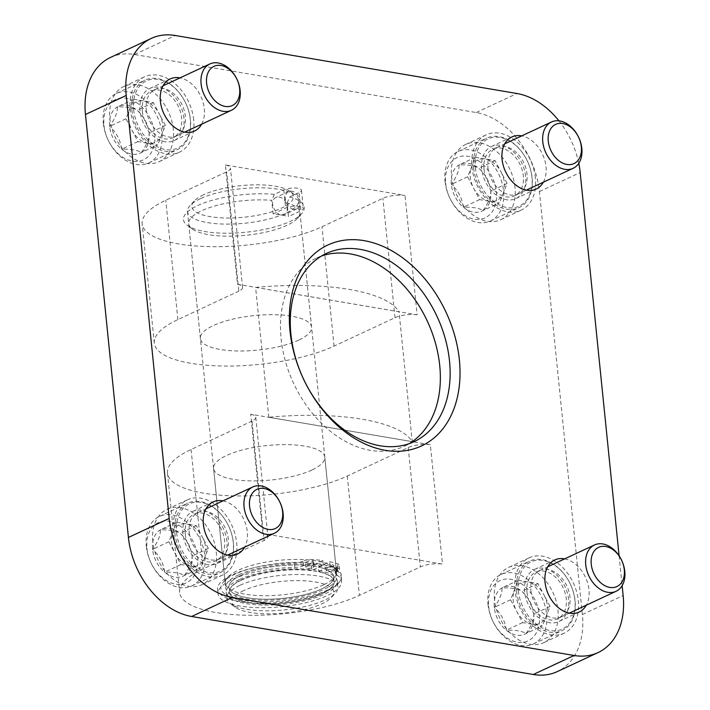 <?xml version="1.0" encoding="UTF-8"?>
<svg xmlns="http://www.w3.org/2000/svg" width="710" height="710" viewBox="0 0 710 710"><rect width="100%" height="100%" fill="white"/><g stroke="black" fill="none" stroke-linecap="round" stroke-linejoin="round"><path stroke-width="0.53" stroke-dasharray="3.55 2.66" d="M225.381 164.96A16.357 5.076 -5.8 0 1 230.457 168.039A16.357 5.076 -5.8 0 1 226.685 171.811L165.767 200.247A102.222 31.71 -5.8 0 0 142.169 223.836A102.222 31.71 -5.8 0 0 210.692 246.663A102.222 31.71 -5.8 0 0 321.967 226.765L382.885 198.33A16.357 5.076 -5.8 0 1 405.011 195.463L225.381 164.96L237.504 284.302L417.134 314.805L405.011 195.463M287.097 202.962L289.742 196.989A60.696 18.833 -5.8 0 1 301.564 213.816A60.696 18.833 -5.8 0 1 245.767 232.241A60.696 18.833 -5.8 0 1 187.404 225.416A60.696 18.833 -5.8 0 1 204.817 202.652A60.696 18.833 -5.8 0 1 274.362 194.371L283.769 189.987A10.064 3.124 -5.8 0 1 294.721 188.026A10.064 3.124 -5.8 0 1 301.466 190.28A10.064 3.124 -5.8 0 1 299.141 192.596L300.987 210.728L288.482 216.559L287.097 202.962A55.904 17.342 -5.8 0 1 299.939 212.388A55.904 17.342 -5.8 0 1 297.472 218.325A55.904 17.342 -5.8 0 1 287.035 225.283A55.904 17.342 -5.8 0 1 192.321 229.002A55.904 17.342 -5.8 0 1 188.709 223.685A55.904 17.342 -5.8 0 1 215.538 205.767A55.904 17.342 -5.8 0 1 271.726 200.353L273.101 213.95A55.904 17.342 -5.8 0 1 288.482 216.559M289.742 196.989L299.141 192.596M298.697 340.099A55.904 17.342 -5.8 0 1 237.841 350.98A55.904 17.342 -5.8 0 1 200.371 338.492A55.904 17.342 -5.8 0 1 254.233 315.586A55.904 17.342 -5.8 0 1 311.601 327.195A55.904 17.342 -5.8 0 1 298.697 340.099M274.362 194.371L271.726 200.353M268.797 417.258L255.609 287.408L399.047 311.761L412.235 441.62L268.797 417.258A145.985 45.289 -5.8 0 1 412.235 441.62M262.824 533.565L250.701 414.223L430.331 444.717L442.454 564.059L262.824 533.565A16.357 5.076 -5.8 0 1 267.901 536.636A16.357 5.076 -5.8 0 1 264.129 540.408L203.211 568.843A102.222 31.71 -5.8 0 0 179.603 592.433A102.222 31.71 -5.8 0 0 248.127 615.268A102.222 31.71 -5.8 0 0 359.402 595.362L420.329 566.935A16.357 5.076 -5.8 0 1 442.454 564.059M494.515 599.622A41.526 29.492 -115 0 1 508.679 567.379A41.526 29.492 -115 0 1 552.966 592.539A41.526 29.492 -115 0 1 543.807 642.639A41.526 29.492 -115 0 1 494.515 599.622M515.007 187.413A41.526 29.492 65 0 0 465.716 144.396A41.526 29.492 65 0 0 456.557 194.496A41.526 29.492 65 0 0 500.843 219.656A41.526 29.492 65 0 0 515.007 187.413M152.827 541.606A41.526 29.492 -115 0 1 167.001 509.363A41.526 29.492 -115 0 1 211.287 534.523A41.526 29.492 -115 0 1 202.119 584.632A41.526 29.492 -115 0 1 152.827 541.606M173.32 129.398A41.526 29.492 65 0 0 124.028 86.38A41.526 29.492 65 0 0 114.869 136.489A41.526 29.492 65 0 0 159.155 161.649A41.526 29.492 65 0 0 173.32 129.398M110.52 57.43A73.476 52.176 -115 0 1 134.536 54.519L476.224 112.535A73.476 52.176 -115 0 1 539.414 191.558L582.378 614.541A73.476 52.176 -115 0 1 557.314 671.589M558.939 120.851A73.476 52.176 -115 0 1 578.765 163.335M619.111 555.806L622.137 585.67M564.672 558.876A28.746 20.412 -115 0 1 585.51 577.354A28.746 20.412 -115 0 1 586.291 605.186M543.327 182.204A28.746 20.412 65 0 0 546.008 166.735A28.746 20.412 65 0 0 521.708 135.894M222.993 500.861A28.746 20.412 -115 0 1 243.823 519.338A28.746 20.412 -115 0 1 244.604 547.179M201.64 124.197A28.746 20.412 65 0 0 204.32 108.719A28.746 20.412 65 0 0 180.02 77.878M321.515 256.035A103.82 73.725 65 0 0 316.509 258.067A103.82 73.725 65 0 0 293.603 383.329A103.82 73.725 65 0 0 404.318 446.226A103.82 73.725 65 0 0 409.093 443.688M193.706 119.892A41.526 29.492 65 0 0 144.414 76.866A41.526 29.492 65 0 0 135.255 126.975A41.526 29.492 65 0 0 179.541 152.135A41.526 29.492 65 0 0 193.706 119.892M183.943 118.233A28.746 20.412 65 0 0 149.819 88.448A28.746 20.412 65 0 0 143.473 123.132A28.746 20.412 65 0 0 174.136 140.553A28.746 20.412 65 0 0 183.943 118.233M182.976 533.751A28.746 20.412 -115 0 1 192.783 511.431A28.746 20.412 -115 0 1 223.437 528.852A28.746 20.412 -115 0 1 217.1 563.536A28.746 20.412 -115 0 1 182.976 533.751M173.213 532.101A41.526 29.492 -115 0 1 187.378 499.849A41.526 29.492 -115 0 1 231.664 525.009A41.526 29.492 -115 0 1 222.505 575.118A41.526 29.492 -115 0 1 173.213 532.101M535.393 177.899A41.526 29.492 65 0 0 486.101 134.882A41.526 29.492 65 0 0 476.934 184.99A41.526 29.492 65 0 0 521.22 210.151A41.526 29.492 65 0 0 535.393 177.899M525.631 176.249A28.746 20.412 65 0 0 491.506 146.464A28.746 20.412 65 0 0 485.161 181.148A28.746 20.412 65 0 0 515.824 198.569A28.746 20.412 65 0 0 525.631 176.249M524.663 591.767A28.746 20.412 -115 0 1 534.47 569.447A28.746 20.412 -115 0 1 565.125 586.868A28.746 20.412 -115 0 1 558.788 621.552A28.746 20.412 -115 0 1 524.663 591.767M514.901 590.108A41.526 29.492 -115 0 1 529.065 557.865A41.526 29.492 -115 0 1 573.352 583.025A41.526 29.492 -115 0 1 564.193 633.134A41.526 29.492 -115 0 1 514.901 590.108M250.701 414.223A16.357 5.076 -5.8 0 1 255.777 417.294A16.357 5.076 -5.8 0 1 252.006 421.065L264.129 540.408M430.331 444.717A16.357 5.076 -5.8 0 0 408.206 447.593L347.288 476.019A102.222 31.71 -5.8 0 1 236.004 495.926A102.222 31.71 -5.8 0 1 167.48 473.091A102.222 31.71 -5.8 0 1 191.088 449.501L252.006 421.065M311.894 470.011A55.904 17.342 -5.8 0 1 251.038 480.901A55.904 17.342 -5.8 0 1 213.568 468.414A55.904 17.342 -5.8 0 1 267.43 445.507A55.904 17.342 -5.8 0 1 324.798 457.107A55.904 17.342 -5.8 0 1 311.894 470.011M327.674 589.974A60.696 18.833 -5.8 0 1 252.432 601.37A60.696 18.833 -5.8 0 1 223.606 581.783A60.696 18.833 -5.8 0 1 279.403 563.367A60.696 18.833 -5.8 0 1 337.765 570.192A60.696 18.833 -5.8 0 1 327.674 589.974M237.504 284.302A16.357 5.076 -5.8 0 1 242.58 287.381A16.357 5.076 -5.8 0 1 238.808 291.153L226.685 171.811M417.134 314.805A16.357 5.076 -5.8 0 0 395.008 317.672L334.09 346.107A102.222 31.71 -5.8 0 1 222.807 366.005A102.222 31.71 -5.8 0 1 154.292 343.178A102.222 31.71 -5.8 0 1 177.891 319.58L238.808 291.153M255.609 287.408A145.985 45.289 -5.8 0 1 399.047 311.761M323.556 584.818A55.904 17.342 -5.8 0 1 262.7 595.708A55.904 17.342 -5.8 0 1 225.23 583.221A55.904 17.342 -5.8 0 1 227.706 577.274A55.904 17.342 -5.8 0 1 279.092 560.314A55.904 17.342 -5.8 0 1 332.848 566.598A55.904 17.342 -5.8 0 1 336.46 571.923A55.904 17.342 -5.8 0 1 323.556 584.818M273.101 213.95L285.606 208.119A10.064 3.124 -5.8 0 1 296.558 206.157A10.064 3.124 -5.8 0 1 303.312 208.403A10.064 3.124 -5.8 0 1 300.987 210.728M238.595 574.851A55.904 17.342 174.2 0 0 225.691 587.747A55.904 17.342 174.2 0 0 283.059 599.355A55.904 17.342 174.2 0 0 336.922 576.449A55.904 17.342 174.2 0 0 299.451 563.962A55.904 17.342 174.2 0 0 238.595 574.851M200.389 198.694A55.904 17.342 174.2 0 0 189.952 205.66A55.904 17.342 174.2 0 0 187.484 211.598A55.904 17.342 174.2 0 0 244.852 223.206A55.904 17.342 174.2 0 0 298.715 200.3A55.904 17.342 174.2 0 0 295.094 194.975A55.904 17.342 174.2 0 0 200.389 198.694M287.248 207.409C287.559 211.039 286.609 213.453 284.39 214.651C277.051 218.742 267.049 200.939 276.296 197.3C282.065 196.2 285.722 199.572 287.248 207.409M203.584 194.788A51.111 15.86 174.2 0 0 194.052 201.152A51.111 15.86 174.2 0 0 244.24 217.198A51.111 15.86 174.2 0 0 290.177 191.389A51.111 15.86 174.2 0 0 203.584 194.788M293.603 209.281A9.585 6.807 -115 0 1 285.757 201.054A9.585 6.807 -115 0 1 288.633 191.531A9.585 6.807 -115 0 1 300.002 201.454A9.585 6.807 -115 0 1 296.736 208.9A9.585 6.807 -115 0 1 293.603 209.281M241.036 575.269A52.709 16.357 174.2 0 0 228.868 587.427A52.709 16.357 174.2 0 0 282.962 598.37A52.709 16.357 174.2 0 0 333.744 576.777A52.709 16.357 174.2 0 0 298.413 565A52.709 16.357 174.2 0 0 241.036 575.269M241.524 580.097A52.709 16.357 174.2 0 0 229.357 592.264A52.709 16.357 174.2 0 0 283.45 603.207A52.709 16.357 174.2 0 0 334.233 581.605A52.709 16.357 174.2 0 0 298.901 569.837A52.709 16.357 174.2 0 0 241.524 580.097M239.084 579.688A55.904 17.342 174.2 0 0 226.179 592.584A55.904 17.342 174.2 0 0 283.547 604.192A55.904 17.342 174.2 0 0 337.419 581.286A55.904 17.342 174.2 0 0 299.939 568.799A55.904 17.342 174.2 0 0 239.084 579.688M239.669 585.422A55.904 17.342 174.2 0 0 226.765 598.326A55.904 17.342 174.2 0 0 230.377 603.651A55.904 17.342 174.2 0 0 284.133 609.934A55.904 17.342 174.2 0 0 335.528 592.965A55.904 17.342 174.2 0 0 337.995 587.028A55.904 17.342 174.2 0 0 300.525 574.541A55.904 17.342 174.2 0 0 239.669 585.422M243.787 590.578A51.111 15.86 174.2 0 0 235.294 607.236A51.111 15.86 174.2 0 0 284.444 612.987A51.111 15.86 174.2 0 0 331.428 597.474A51.111 15.86 174.2 0 0 307.155 580.984A51.111 15.86 174.2 0 0 243.787 590.578M318.692 571.577L330.132 566.234A70.601 21.903 174.2 0 1 337.987 568.275A7.987 2.476 174.2 0 1 339.575 569.544A7.987 2.476 174.2 0 1 337.729 571.39L337.135 571.665A7.987 2.476 174.2 0 0 335.289 573.511A7.987 2.476 174.2 0 0 335.999 574.399A62.054 19.25 174.2 0 1 341.519 581.295A62.054 19.25 174.2 0 1 281.728 606.713A62.054 19.25 174.2 0 1 218.041 593.835A62.054 19.25 174.2 0 1 294.916 567.423A7.987 2.476 174.2 0 0 302.966 565.861L302.504 561.335A7.987 2.476 174.2 0 1 294.455 562.888A62.054 19.25 174.2 0 0 217.588 589.3A62.054 19.25 174.2 0 0 281.267 602.186A62.054 19.25 174.2 0 0 341.057 576.76A62.054 19.25 174.2 0 0 335.546 569.864A7.987 2.476 174.2 0 1 334.836 568.976A7.987 2.476 174.2 0 1 336.673 567.139L337.268 566.855A7.987 2.476 174.2 0 0 339.114 565.018A7.987 2.476 174.2 0 0 337.525 563.749A70.601 21.903 174.2 0 0 329.671 561.708L318.231 567.041L318.692 571.577A52.709 16.357 174.2 0 1 334.206 581.304L333.744 576.777A52.709 16.357 174.2 0 0 318.231 567.041M322.837 560.545L311.397 565.888L311.859 570.414L323.298 565.071L322.837 560.545A70.601 21.903 174.2 0 0 312.764 559.542A7.987 2.476 174.2 0 0 303.099 561.06L302.504 561.335M323.298 565.071A70.601 21.903 174.2 0 0 313.225 564.068A7.987 2.476 174.2 0 0 303.56 565.586L302.966 565.861M311.859 570.414A52.709 16.357 174.2 0 0 256.807 574.47A52.709 16.357 174.2 0 0 229.33 591.962A52.709 16.357 174.2 0 0 283.423 602.905A52.709 16.357 174.2 0 0 334.206 581.304M311.397 565.888A52.709 16.357 174.2 0 0 256.345 569.944A52.709 16.357 174.2 0 0 228.868 587.427A52.709 16.357 174.2 0 0 282.962 598.37A52.709 16.357 174.2 0 0 333.744 576.777L334.233 581.605M330.132 566.234L329.671 561.708M333.443 570.982A3.994 1.242 174.2 0 0 334.357 570.059A3.994 1.242 174.2 0 0 330.265 569.234A3.994 1.242 174.2 0 0 326.414 570.867A3.994 1.242 174.2 0 0 329.094 571.763A3.994 1.242 174.2 0 0 333.443 570.982M332.981 566.456A3.994 1.242 174.2 0 0 333.904 565.533A3.994 1.242 174.2 0 0 329.804 564.698A3.994 1.242 174.2 0 0 325.952 566.34A3.994 1.242 174.2 0 0 328.632 567.228A3.994 1.242 174.2 0 0 332.981 566.456M312.941 567.503A3.994 1.242 174.2 0 0 313.864 566.58A3.994 1.242 174.2 0 0 309.764 565.755A3.994 1.242 174.2 0 0 305.912 567.388A3.994 1.242 174.2 0 0 308.593 568.284A3.994 1.242 174.2 0 0 312.941 567.503M312.48 562.968A3.994 1.242 174.2 0 0 313.403 562.054A3.994 1.242 174.2 0 0 309.303 561.22A3.994 1.242 174.2 0 0 305.451 562.861A3.994 1.242 174.2 0 0 308.131 563.749A3.994 1.242 174.2 0 0 312.48 562.968M184.343 575.526C189.774 567.743 192.339 561.255 192.055 556.054C190.963 547.161 186.961 539.556 180.047 533.228C176.355 530.769 169.779 529.66 160.318 529.882C160.646 534.976 158.073 541.464 152.606 549.354C159.448 555.557 163.46 563.163 164.613 572.18C174.056 571.949 180.633 573.068 184.343 575.526A25.817 18.336 65 0 0 192.055 556.054A25.817 18.336 65 0 0 180.047 533.228A25.817 18.336 65 0 0 160.318 529.882A25.817 18.336 65 0 0 152.606 549.354A25.817 18.336 65 0 0 164.613 572.18A25.817 18.336 65 0 0 184.343 575.526L200.646 567.92L180.917 564.565L168.909 541.748L176.621 522.267L196.351 525.622L202.359 537.035A22.365 15.877 65 0 0 186.49 523.944A22.365 15.877 65 0 0 172.77 532.003A22.365 15.877 65 0 0 174.917 553.152A22.365 15.877 65 0 0 190.786 566.243A22.365 15.877 65 0 0 204.507 558.184L200.646 567.92M146.952 548.395A33.219 23.59 65 0 0 187.786 582.067A33.219 23.59 65 0 0 182.257 527.645A33.219 23.59 65 0 0 146.952 548.395M146.304 546.212A38.331 27.22 65 0 0 191.806 585.919A38.331 27.22 65 0 0 200.255 539.671A38.331 27.22 65 0 0 159.377 516.445A38.331 27.22 65 0 0 146.304 546.212M174.837 532.89A38.331 27.22 65 0 0 220.34 572.597A38.331 27.22 65 0 0 228.789 526.35A38.331 27.22 65 0 0 187.91 503.124A38.331 27.22 65 0 0 174.837 532.89M176.63 532.678A37.053 26.314 65 0 0 222.177 570.236A37.053 26.314 65 0 0 216.009 509.531A37.053 26.314 65 0 0 176.63 532.678M185.292 534.151A25.72 18.265 65 0 0 216.257 560.572A25.72 18.265 65 0 0 221.484 529.758A25.72 18.265 65 0 0 194.513 513.978A25.72 18.265 65 0 0 185.292 534.151M189.224 532.394A25.56 18.149 65 0 0 219.559 558.868A25.56 18.149 65 0 0 220.002 558.646A25.56 18.149 65 0 0 225.194 528.027A25.56 18.149 65 0 0 198.392 512.345A25.56 18.149 65 0 0 197.948 512.549A25.56 18.149 65 0 0 189.224 532.394M204.507 558.184A22.365 15.877 65 0 0 205.722 547.996A22.365 15.877 65 0 0 202.359 537.035L208.358 548.439L204.507 558.184M176.621 522.267L160.318 529.882M196.351 525.622L180.047 533.228M208.358 548.439L192.055 556.054M180.917 564.565L164.613 572.18M168.909 541.748L152.606 549.354M141.379 152.543C146.801 144.76 149.375 138.273 149.091 133.072C147.999 124.179 143.997 116.573 137.083 110.245C133.391 107.787 126.815 106.677 117.354 106.899C117.682 111.994 115.109 118.481 109.642 126.371C116.484 132.575 120.487 140.181 121.65 149.198C131.093 148.967 137.669 150.085 141.379 152.543A25.817 18.336 65 0 0 149.091 133.072A25.817 18.336 65 0 0 137.083 110.245A25.817 18.336 65 0 0 117.354 106.899A25.817 18.336 65 0 0 109.642 126.371A25.817 18.336 65 0 0 121.65 149.198A25.817 18.336 65 0 0 141.379 152.543L157.682 144.938L137.953 141.583L125.945 118.765L133.657 99.285L153.387 102.639L159.395 114.053A22.365 15.877 65 0 0 143.526 100.962A22.365 15.877 65 0 0 129.797 109.02A22.365 15.877 65 0 0 131.953 130.17A22.365 15.877 65 0 0 147.822 143.26A22.365 15.877 65 0 0 161.543 135.202L157.682 144.938M103.979 125.413A33.219 23.59 65 0 0 144.822 159.084A33.219 23.59 65 0 0 139.293 104.663A33.219 23.59 65 0 0 103.979 125.413M103.34 123.229A38.331 27.22 65 0 0 148.834 162.936A38.331 27.22 65 0 0 157.292 116.688A38.331 27.22 65 0 0 116.413 93.463A38.331 27.22 65 0 0 103.34 123.229M131.874 109.908A38.331 27.22 65 0 0 177.376 149.624A38.331 27.22 65 0 0 185.825 103.367A38.331 27.22 65 0 0 144.946 80.141A38.331 27.22 65 0 0 131.874 109.908M133.666 109.695A37.053 26.314 65 0 0 179.213 147.254A37.053 26.314 65 0 0 173.045 86.549A37.053 26.314 65 0 0 133.666 109.695M142.328 111.168A25.72 18.265 65 0 0 173.293 137.589A25.72 18.265 65 0 0 178.521 106.775A25.72 18.265 65 0 0 151.549 90.995A25.72 18.265 65 0 0 142.328 111.168M146.26 109.411A25.56 18.149 65 0 0 176.595 135.885A25.56 18.149 65 0 0 177.03 135.663A25.56 18.149 65 0 0 182.23 105.044A25.56 18.149 65 0 0 155.428 89.362A25.56 18.149 65 0 0 154.975 89.566A25.56 18.149 65 0 0 146.26 109.411M161.543 135.202A22.365 15.877 65 0 0 162.759 125.013A22.365 15.877 65 0 0 159.395 114.053L165.394 125.457L161.543 135.202M133.657 99.285L117.354 106.899M153.387 102.639L137.083 110.245M165.394 125.457L149.091 133.072M137.953 141.583L121.65 149.198M125.945 118.765L109.642 126.371M526.03 633.542C531.453 625.759 534.026 619.271 533.742 614.07C532.651 605.177 528.648 597.572 521.735 591.244C518.034 588.785 511.466 587.667 502.005 587.889C502.334 592.992 499.76 599.48 494.293 607.37C501.136 613.573 505.138 621.179 506.301 630.187C515.744 629.965 522.311 631.083 526.03 633.542A25.817 18.336 65 0 0 533.742 614.07A25.817 18.336 65 0 0 521.735 591.244A25.817 18.336 65 0 0 502.005 587.889A25.817 18.336 65 0 0 494.293 607.37A25.817 18.336 65 0 0 506.301 630.187A25.817 18.336 65 0 0 526.03 633.542L542.333 625.927L522.604 622.581L516.596 611.168L510.596 599.755L518.309 580.283L538.038 583.629L544.046 595.042A22.365 15.877 65 0 0 528.169 581.96A22.365 15.877 65 0 0 514.448 590.019A22.365 15.877 65 0 0 516.596 611.168A22.365 15.877 65 0 0 532.473 624.259A22.365 15.877 65 0 0 546.194 616.191L542.333 625.927M488.631 606.411A33.219 23.59 65 0 0 529.474 640.083A33.219 23.59 65 0 0 523.944 585.661A33.219 23.59 65 0 0 488.631 606.411M487.992 604.219A38.331 27.22 65 0 0 533.485 643.934A38.331 27.22 65 0 0 541.943 597.687A38.331 27.22 65 0 0 501.065 574.461A38.331 27.22 65 0 0 487.992 604.219M516.525 590.906A38.331 27.22 65 0 0 562.018 630.613A38.331 27.22 65 0 0 570.476 584.365A38.331 27.22 65 0 0 529.598 561.14A38.331 27.22 65 0 0 516.525 590.906M518.318 590.693A37.053 26.314 65 0 0 563.864 628.252A37.053 26.314 65 0 0 557.696 567.547A37.053 26.314 65 0 0 518.318 590.693M526.98 592.167A25.72 18.265 65 0 0 557.945 618.587A25.72 18.265 65 0 0 563.172 587.773A25.72 18.265 65 0 0 536.201 571.994A25.72 18.265 65 0 0 526.98 592.167M530.911 590.4A25.56 18.149 65 0 0 561.246 616.875A25.56 18.149 65 0 0 561.681 616.662A25.56 18.149 65 0 0 566.882 586.043A25.56 18.149 65 0 0 540.079 570.361A25.56 18.149 65 0 0 539.627 570.565A25.56 18.149 65 0 0 530.911 590.4M546.194 616.191A22.365 15.877 65 0 0 547.41 606.012A22.365 15.877 65 0 0 544.046 595.042L550.046 606.455L546.194 616.191M518.309 580.283L502.005 587.889M538.038 583.629L521.735 591.244M550.046 606.455L533.742 614.07M522.604 622.581L506.301 630.187M510.596 599.755L494.293 607.37M483.066 210.559C488.489 202.776 491.063 196.288 490.779 191.088C489.687 182.195 485.684 174.589 478.771 168.261C475.07 165.803 468.493 164.684 459.042 164.906C459.361 170.01 456.796 176.497 451.32 184.387C458.172 190.591 462.174 198.196 463.337 207.205C472.771 206.983 479.348 208.101 483.066 210.559A25.817 18.336 65 0 0 490.779 191.088A25.817 18.336 65 0 0 478.771 168.261A25.817 18.336 65 0 0 459.042 164.906A25.817 18.336 65 0 0 451.32 184.387A25.817 18.336 65 0 0 463.337 207.205A25.817 18.336 65 0 0 483.066 210.559L499.37 202.945L479.641 199.599L473.632 188.185L467.633 176.772L475.345 157.3L495.074 160.646L501.074 172.06A22.365 15.877 65 0 0 485.205 158.978A22.365 15.877 65 0 0 471.484 167.036A22.365 15.877 65 0 0 473.632 188.185A22.365 15.877 65 0 0 489.501 201.276A22.365 15.877 65 0 0 503.23 193.209L499.37 202.945M445.667 183.428A33.219 23.59 65 0 0 486.51 217.1A33.219 23.59 65 0 0 480.981 162.679A33.219 23.59 65 0 0 445.667 183.428M445.028 181.236A38.331 27.22 65 0 0 490.521 220.952A38.331 27.22 65 0 0 498.979 174.704A38.331 27.22 65 0 0 458.101 151.478A38.331 27.22 65 0 0 445.028 181.236M473.561 167.924A38.331 27.22 65 0 0 519.054 207.631A38.331 27.22 65 0 0 527.512 161.383A38.331 27.22 65 0 0 486.634 138.157A38.331 27.22 65 0 0 473.561 167.924M475.354 167.711A37.053 26.314 65 0 0 520.9 205.27A37.053 26.314 65 0 0 514.732 144.565A37.053 26.314 65 0 0 475.354 167.711M484.016 169.184A25.72 18.265 65 0 0 514.981 195.605A25.72 18.265 65 0 0 520.208 164.791A25.72 18.265 65 0 0 493.237 149.011A25.72 18.265 65 0 0 484.016 169.184M487.947 167.418A25.56 18.149 65 0 0 518.282 193.892A25.56 18.149 65 0 0 518.717 193.679A25.56 18.149 65 0 0 523.918 163.06A25.56 18.149 65 0 0 497.115 147.378A25.56 18.149 65 0 0 496.663 147.582A25.56 18.149 65 0 0 487.947 167.418M503.23 193.209A22.365 15.877 65 0 0 504.437 183.029A22.365 15.877 65 0 0 501.074 172.06L507.082 183.473L503.23 193.209M475.345 157.3L459.042 164.906M495.074 160.646L478.771 168.261M507.082 183.473L490.779 191.088M479.641 199.599L463.337 207.205M467.633 176.772L451.32 184.387M134.536 54.519L175.299 35.5M476.224 112.535L516.986 93.516M539.414 191.558L580.177 172.539M582.378 614.541L623.14 595.521M191.088 449.501L203.211 568.843M347.288 476.019L359.402 595.362M408.206 447.593L420.329 566.935M177.891 319.58L165.767 200.247M334.09 346.107L321.967 226.765M395.008 317.672L382.885 198.33M283.769 189.987L285.606 208.119M294.916 567.423L294.455 562.888M303.56 565.586L303.099 561.06M313.225 564.068L312.764 559.542M337.987 568.275L337.525 563.749M337.729 571.39L337.268 566.855M337.135 571.665L336.673 567.139M335.999 574.399L335.546 569.864M311.601 327.195L299.939 212.388M200.371 338.492L188.709 223.685M297.472 218.325L301.564 213.816M192.321 229.002L187.404 225.416M404.318 446.226L414.108 441.664M316.509 258.067L326.289 253.505M159.155 161.649L179.541 152.135M124.028 86.38L144.414 76.866M174.136 140.553L194.513 131.039M149.819 88.448L170.196 78.934M213.16 501.917L192.783 511.431M237.477 554.022L217.1 563.536M187.378 499.849L167.001 509.363M222.505 575.118L202.119 584.632M500.843 219.656L521.22 210.151M465.716 144.396L486.101 134.882M515.824 198.569L536.201 189.055M491.506 146.464L511.883 136.95M554.847 559.933L534.47 569.447M579.165 612.038L558.788 621.552M529.065 557.865L508.679 567.379M564.193 633.134L543.807 642.639M255.777 417.294L267.901 536.636M167.48 473.091L179.603 592.433M242.58 287.381L230.457 168.039M154.292 343.178L142.169 223.836M227.706 577.274L223.606 581.783M332.848 566.598L337.765 570.192M336.46 571.923L324.798 457.107M225.23 583.221L213.568 468.414M301.466 190.28L303.312 208.403M187.484 211.598L225.691 587.747M298.715 200.3L336.922 576.449M194.052 201.152L189.952 205.66M290.177 191.389L295.094 194.975M288.633 191.531L276.296 197.291M296.736 208.9L284.399 214.66M226.179 592.584L226.765 598.326M337.419 581.286L337.995 587.028M331.428 597.474L335.528 592.965M235.294 607.236L230.377 603.651M339.575 569.544L339.114 565.018M335.289 573.511L334.836 568.976M341.519 581.295L341.057 576.76M218.041 593.835L217.588 589.3M334.357 570.059L333.904 565.533M326.414 570.867L325.952 566.34M313.864 566.58L313.403 562.054M305.912 567.388L305.451 562.861M191.806 585.919L220.34 572.597M159.377 516.445L187.91 503.124M198.392 512.345L194.513 513.978M220.002 558.646L216.257 560.572M219.559 558.868L227.653 555.087M197.948 512.549L206.042 508.768M148.834 162.936L177.376 149.624M116.413 93.463L144.946 80.141M155.428 89.362L151.549 90.995M177.03 135.663L173.293 137.589M176.595 135.885L184.689 132.104M154.975 89.566L163.069 85.786M533.485 643.934L562.018 630.613M501.065 574.461L529.598 561.14M540.079 570.361L536.201 571.994M561.681 616.662L557.945 618.587M561.246 616.875L569.34 613.103M539.627 570.565L547.721 566.784M490.521 220.952L519.054 207.631M458.101 151.478L486.634 138.157M497.115 147.378L493.237 149.011M518.717 193.679L514.981 195.605M518.282 193.892L526.376 190.12M496.663 147.582L504.757 143.802"/><path stroke-width="1.06" d="M622.137 585.67L623.14 595.521A73.476 52.176 -115 0 1 598.077 652.57L557.314 671.589A73.476 52.176 -115 0 1 533.308 674.5L191.62 616.484A73.476 52.176 -115 0 1 128.421 537.461L85.457 114.479A73.476 52.176 -115 0 1 110.52 57.43L151.283 38.411A73.476 52.176 -115 0 1 175.299 35.5L516.986 93.516A73.476 52.176 -115 0 1 558.939 120.851M598.077 652.57A73.476 52.176 -115 0 1 574.071 655.481L232.383 597.465A73.476 52.176 -115 0 1 169.184 518.442L126.22 95.459A73.476 52.176 -115 0 1 151.283 38.411M578.765 163.335A73.476 52.176 -115 0 1 580.177 172.539L619.111 555.806M586.291 605.186A28.746 20.412 -115 0 1 579.165 612.038A28.746 20.412 -115 0 1 545.04 582.253A28.746 20.412 -115 0 1 554.847 559.933A28.746 20.412 -115 0 1 564.672 558.876M521.708 135.894A28.746 20.412 65 0 0 511.883 136.95A28.746 20.412 65 0 0 505.538 171.642A28.746 20.412 65 0 0 536.201 189.055A28.746 20.412 65 0 0 543.327 182.204M244.604 547.179A28.746 20.412 -115 0 1 237.477 554.022A28.746 20.412 -115 0 1 203.353 524.246A28.746 20.412 -115 0 1 213.16 501.917A28.746 20.412 -115 0 1 222.993 500.861M180.02 77.878A28.746 20.412 65 0 0 170.196 78.934A28.746 20.412 65 0 0 163.859 113.627A28.746 20.412 65 0 0 194.513 131.039A28.746 20.412 65 0 0 201.64 124.197M459.37 359.863A110.849 78.721 65 0 0 323.112 247.506A110.849 78.721 65 0 0 341.563 429.089A110.849 78.721 65 0 0 459.37 359.863M409.093 443.688A103.82 73.725 65 0 0 439.738 365.614A103.82 73.725 65 0 0 321.515 256.035M449.519 361.053A103.82 73.725 65 0 0 326.289 253.505A103.82 73.725 65 0 0 303.392 378.758A103.82 73.725 65 0 0 414.108 441.664A103.82 73.725 65 0 0 449.519 361.053M244.062 506.798A25.56 18.149 65 0 0 274.388 533.272A25.56 18.149 65 0 0 280.024 502.44A25.56 18.149 65 0 0 252.778 486.962A25.56 18.149 65 0 0 244.062 506.798M249.556 506.141A21.637 15.363 65 0 0 276.146 528.071A21.637 15.363 65 0 0 272.551 492.634A21.637 15.363 65 0 0 249.556 506.141M201.09 83.816A25.56 18.149 65 0 0 231.424 110.29A25.56 18.149 65 0 0 237.06 79.458A25.56 18.149 65 0 0 209.814 63.98A25.56 18.149 65 0 0 201.09 83.816M206.592 83.159A21.637 15.363 65 0 0 233.182 105.089A21.637 15.363 65 0 0 229.587 69.651A21.637 15.363 65 0 0 206.592 83.159M585.741 564.814A25.56 18.149 65 0 0 616.076 591.288A25.56 18.149 65 0 0 621.712 560.456A25.56 18.149 65 0 0 594.465 544.969A25.56 18.149 65 0 0 585.741 564.814M591.244 564.157A21.637 15.363 65 0 0 617.833 586.087A21.637 15.363 65 0 0 614.239 550.649A21.637 15.363 65 0 0 591.244 564.157M542.777 141.831A25.56 18.149 65 0 0 573.112 168.305A25.56 18.149 65 0 0 578.748 137.474A25.56 18.149 65 0 0 551.492 121.987A25.56 18.149 65 0 0 542.777 141.831M548.271 141.175A21.637 15.363 65 0 0 574.869 163.105A21.637 15.363 65 0 0 571.266 127.667A21.637 15.363 65 0 0 548.271 141.175M191.62 616.484L232.383 597.465M533.308 674.5L574.071 655.481M128.421 537.461L169.184 518.442M85.457 114.479L126.22 95.459M227.653 555.087L274.388 533.272M206.042 508.768L252.778 486.962M184.689 132.104L231.424 110.29M163.069 85.786L209.814 63.98M569.34 613.103L616.076 591.288M547.721 566.784L594.465 544.969M526.376 190.12L573.112 168.305M504.757 143.802L551.492 121.987"/></g></svg>
